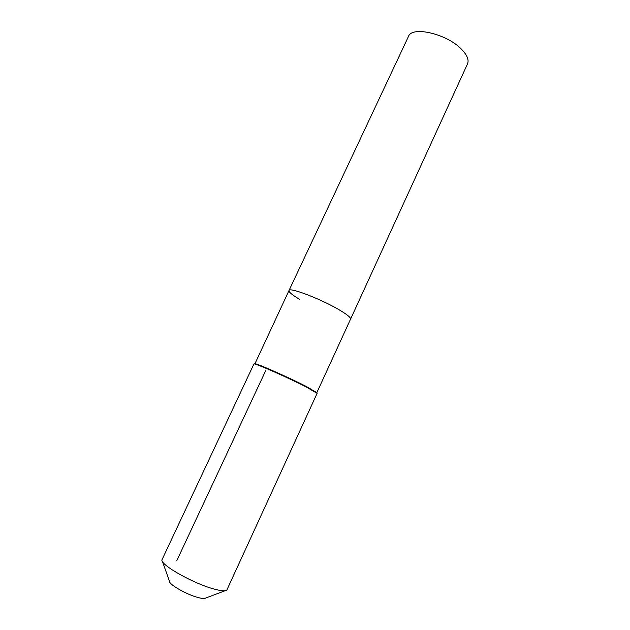 <?xml version="1.0" encoding="UTF-8"?>
<svg xmlns="http://www.w3.org/2000/svg" width="630" height="630" viewBox="0 0 630 630"><rect width="100%" height="100%" fill="white"/><g stroke="black" fill="none" stroke-linecap="round" stroke-linejoin="round"><path stroke-width="0.94" d="M299.431 299.266C292.155 294.903 288.682 291.997 288.997 290.54L408.476 36.453C411.894 25.665 447.064 33.855 461.617 49.353C467.176 55.117 469.137 59.952 467.523 63.866L350.571 319.119C350.981 317.827 347.855 315.126 341.176 311.015C347.855 315.126 350.981 317.827 350.571 319.119L316.803 392.726M288.997 290.54C289.083 286.642 323.568 300.061 341.176 311.015C323.568 300.061 289.083 286.642 288.997 290.54L254.953 363.707C257.394 363.581 289.272 377.693 306.416 386.536L316.866 392.679M253.906 363.998L254.292 363.951C256.749 363.825 289.115 378.157 306.511 387.127L317.111 393.341L226.824 590.09C225.201 591.302 220.807 590.916 213.641 588.932C193.315 583.482 160.587 564.984 161.91 559.952L253.906 363.998M162.477 561.558L169.478 581.277C168.966 584.459 186.787 594.649 198.088 597.539C202.104 598.61 204.624 598.784 205.656 598.067L225.233 590.688M176.904 560.416L265.639 370.794M254.953 363.707L254.292 363.951M316.662 392.348L316.906 393.01"/></g></svg>
